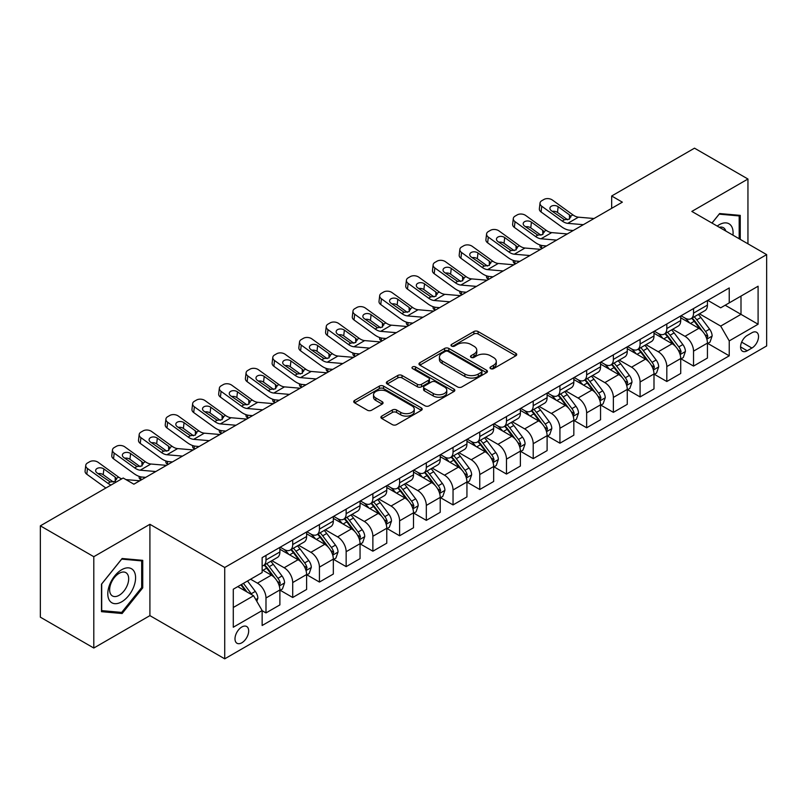 <?xml version="1.0" encoding="UTF-8"?>
<svg xmlns="http://www.w3.org/2000/svg" width="807" height="807" viewBox="0 0 807 807"><rect width="100%" height="100%" fill="white"/><g stroke="black" fill="none" stroke-linecap="round" stroke-linejoin="round"><path stroke-width="1.21" d="M490.616 368.638A2.078 1.2 0 0 0 493.561 368.638L515.855 355.766A2.966 1.715 0 0 0 516.722 354.555A2.966 1.715 0 0 0 515.855 353.345L478.087 331.536A2.966 1.715 0 0 0 473.891 331.536L451.587 344.407A2.078 1.2 0 0 0 450.982 345.255A2.078 1.2 0 0 0 451.587 346.102A2.078 1.2 0 0 0 454.533 346.102L457.418 344.438A9.492 5.478 0 0 1 470.844 344.438L473.991 346.253A9.492 5.478 0 0 1 476.776 350.137A9.492 5.478 0 0 1 473.991 354.011L471.106 355.675A2.078 1.2 0 0 0 470.501 356.523A2.078 1.2 0 0 0 471.106 357.37A2.078 1.2 0 0 0 474.042 357.37L476.927 355.705A9.492 5.478 0 0 1 490.353 355.705L493.501 357.521A9.492 5.478 0 0 1 496.285 361.395A9.492 5.478 0 0 1 493.501 365.278L490.616 366.943A2.078 1.2 0 0 0 490.01 367.79A2.078 1.2 0 0 0 490.616 368.638L490.616 366.943M241.838 642.786A9.674 5.588 120 0 0 248.153 634.262A9.674 5.588 120 0 0 246.67 626.504A9.674 5.588 120 0 0 241.838 626.989A9.674 5.588 120 0 0 235.513 635.513A9.674 5.588 120 0 0 236.996 643.26A9.674 5.588 120 0 0 241.838 642.786M381.772 416.099A2.966 1.715 0 0 0 380.904 417.31A2.966 1.715 0 0 0 381.772 418.52L392.363 424.633A2.966 1.715 0 0 0 396.56 424.633L421.325 410.339A2.966 1.715 0 0 0 422.192 409.129A2.966 1.715 0 0 0 421.325 407.918L383.547 386.109A2.966 1.715 0 0 0 379.351 386.109L354.596 400.413A2.966 1.715 0 0 0 353.728 401.624A2.966 1.715 0 0 0 354.596 402.834L367.397 410.218A2.966 1.715 0 0 0 371.593 410.218L382.185 404.105A2.966 1.715 0 0 0 383.053 402.895A2.966 1.715 0 0 0 382.185 401.684L375.84 398.012A7.939 4.58 0 0 1 373.52 394.774A7.939 4.58 0 0 1 378.412 390.538A7.939 4.58 0 0 1 387.067 391.536L411.933 405.891A7.939 4.58 0 0 1 414.253 409.129A7.939 4.58 0 0 1 409.361 413.366A7.939 4.58 0 0 1 400.706 412.367L396.56 409.976A2.966 1.715 0 0 0 392.363 409.976L381.772 416.099L381.772 418.52M149.91 524.298L93.794 556.699L40.35 525.841L40.35 617.173L93.794 648.031L149.91 615.63L224.729 658.825L224.729 567.492L149.91 524.298L149.91 615.63M747.948 243.825L747.948 179.023L691.831 211.424L766.65 254.619L224.729 567.492M747.948 179.023L694.504 148.175L611.666 196L611.666 208.337M40.35 525.841L123.189 478.016L133.881 484.19L622.348 202.164L611.666 196M457.619 386.957A2.966 1.715 0 0 0 461.816 386.957L486.581 372.663A2.966 1.715 0 0 0 487.448 371.452A2.966 1.715 0 0 0 486.581 370.242L448.813 348.432A2.966 1.715 0 0 0 444.617 348.432L419.852 362.736A2.966 1.715 0 0 0 418.984 363.947A2.966 1.715 0 0 0 419.852 365.157L457.619 386.957M413.446 369.092A2.078 1.2 0 0 1 415.555 369.384L415.555 366.913L453.948 389.085A2.966 1.715 0 0 1 454.825 390.295A2.966 1.715 0 0 1 453.948 391.506L429.193 405.8A2.966 1.715 0 0 1 424.996 405.8L387.229 383.991L387.229 381.57A2.966 1.715 0 0 0 386.351 382.78A2.966 1.715 0 0 0 387.229 383.991M387.229 381.57L397.821 375.457A2.966 1.715 0 0 1 402.017 375.457L417.34 384.293A2.966 1.715 0 0 0 421.536 384.293L428.557 380.238A2.966 1.715 0 0 0 429.435 379.028A2.966 1.715 0 0 0 428.557 377.817L412.609 368.607A2.078 1.2 0 0 1 412.004 367.76A2.078 1.2 0 0 1 413.285 366.65A2.078 1.2 0 0 1 415.555 366.913M751.902 332.746L747.201 335.46A9.371 5.407 120 0 0 741.078 343.721A9.371 5.407 120 0 0 742.511 351.237A9.371 5.407 120 0 0 747.201 350.773L751.902 348.049A9.371 5.407 120 0 0 758.025 339.797A9.371 5.407 120 0 0 756.583 332.282A9.371 5.407 120 0 0 751.902 332.746M224.729 658.825L766.65 345.951L766.65 254.619M707.759 300.345L720.691 307.82L729.235 302.877L729.235 287.948L262.144 557.627L262.144 572.556L233.284 589.221L233.284 627.231L262.144 610.566L262.144 625.506L729.235 355.826L729.235 340.897L720.691 326.089L699.437 313.812M729.235 302.877L758.096 286.223L758.096 324.232L729.235 340.897M93.794 556.699L93.794 648.031M725.18 305.228L740.997 314.357L740.997 296.088L758.096 286.223M720.691 326.089L740.997 314.357L758.096 324.232M233.284 607.489L253.59 595.758L237.772 586.628M262.144 610.697L265.987 612.917L265.987 597.987A12.095 6.981 -120 0 0 257.443 583.168L250.594 579.224M265.987 612.917L279.888 604.897L279.888 589.957A12.095 6.981 -120 0 0 271.334 575.149L262.144 569.843M280.2 590.27L292.709 597.493L292.709 582.553A12.095 6.981 -120 0 0 284.165 567.745L271.878 560.653M292.709 597.493L306.61 589.463L306.61 574.534A12.095 6.981 -120 0 0 298.055 559.725L279.888 549.234M306.922 574.836L319.431 582.059L319.431 567.129A12.095 6.981 -120 0 0 310.887 552.321L298.6 545.229M319.431 582.059L333.331 574.039L333.331 559.1A12.095 6.981 -120 0 0 324.777 544.291L306.61 533.8M333.644 559.412L346.153 566.635L346.153 551.695A12.095 6.981 -120 0 0 337.608 536.887L325.322 529.796M346.153 566.635L360.053 558.615L360.053 543.676A12.095 6.981 -120 0 0 351.499 528.867L333.331 518.376M360.366 543.989L372.874 551.201L372.874 536.272A12.095 6.981 -120 0 0 364.33 521.463L352.044 514.372M372.874 551.201L386.775 543.182L386.775 528.252A12.095 6.981 -120 0 0 378.221 513.434L360.053 502.943M387.098 528.555L399.596 535.777L399.596 520.848A12.095 6.981 -120 0 0 391.052 506.029L378.765 498.948M399.596 535.777L413.497 527.758L413.497 512.818A12.095 6.981 -120 0 0 404.943 498.01L386.775 487.519M413.82 513.131L426.318 520.354L426.318 505.414A12.095 6.981 -120 0 0 417.774 490.606L405.487 483.514M426.318 520.354L440.219 512.324L440.219 497.394A12.095 6.981 -120 0 0 431.664 482.586L413.497 472.095M440.541 497.697L453.04 504.92L453.04 489.99A12.095 6.981 -120 0 0 444.496 475.182L432.209 468.09M453.04 504.92L466.94 496.9L466.94 481.971A12.095 6.981 -120 0 0 458.386 467.152L440.219 456.661M467.263 482.273L479.762 489.496L479.762 474.556A12.095 6.981 -120 0 0 471.217 459.748L458.931 452.656M479.762 489.496L493.662 481.476L493.662 466.537A12.095 6.981 -120 0 0 485.108 451.728L466.94 441.237M493.985 466.85L506.483 474.062L506.483 459.133A12.095 6.981 -120 0 0 497.939 444.324L485.653 437.233M506.483 474.062L520.384 466.043L520.384 451.113A12.095 6.981 -120 0 0 511.83 436.294L493.662 425.814M520.707 451.416L533.205 458.638L533.205 443.709A12.095 6.981 -120 0 0 524.661 428.89L512.374 421.809M533.205 458.638L547.106 450.619L547.106 435.679A12.095 6.981 -120 0 0 538.551 420.871L520.384 410.38M547.428 435.992L559.927 443.214L559.927 428.275A12.095 6.981 -120 0 0 551.383 413.466L539.096 406.375M559.927 443.214L573.827 435.185L573.827 420.255A12.095 6.981 -120 0 0 565.273 405.447L547.106 394.956M574.15 420.568L586.649 427.781L586.649 412.851A12.095 6.981 -120 0 0 578.105 398.043L565.818 390.951M586.649 427.781L600.549 419.761L600.549 404.832A12.095 6.981 -120 0 0 591.995 390.013L573.827 379.522M600.872 405.134L613.37 412.357L613.37 397.417A12.095 6.981 -120 0 0 604.826 382.609L592.54 375.527M613.37 412.357L627.271 404.337L627.271 389.398A12.095 6.981 -120 0 0 618.717 374.589L600.549 364.098M627.594 389.71L640.092 396.933L640.092 381.993A12.095 6.981 -120 0 0 631.548 367.185L619.272 360.093M640.092 396.933L653.993 388.903L653.993 373.974A12.095 6.981 -120 0 0 645.439 359.165L627.271 348.674M654.316 374.277L666.814 381.499L666.814 366.57A12.095 6.981 -120 0 0 658.27 351.751L645.993 344.67M666.814 381.499L680.715 373.48L680.715 358.54A12.095 6.981 -120 0 0 672.16 343.732L653.993 333.241M681.037 358.853L693.536 366.075L693.536 351.136A12.095 6.981 -120 0 0 684.992 336.327L672.715 329.236M693.536 366.075L707.436 358.046L707.436 343.116A12.095 6.981 -120 0 0 698.882 328.308L680.715 317.817M681.037 315.779L684.992 318.059A12.095 6.981 -120 0 0 691.034 318.664A12.095 6.981 -120 0 0 693.536 313.126L693.536 308.556M654.316 331.203L658.27 333.493A12.095 6.981 -120 0 0 664.312 334.088A12.095 6.981 -120 0 0 666.814 328.55L666.814 323.98M627.594 346.637L631.548 348.917A12.095 6.981 -120 0 0 637.591 349.512A12.095 6.981 -120 0 0 640.092 343.984L640.092 339.414M600.872 362.061L604.826 364.34A12.095 6.981 -120 0 0 610.869 364.946A12.095 6.981 -120 0 0 613.37 359.408L613.37 354.838M574.15 377.484L578.105 379.774A12.095 6.981 -120 0 0 584.147 380.369A12.095 6.981 -120 0 0 586.649 374.831L586.649 370.272M547.428 392.918L551.383 395.198A12.095 6.981 -120 0 0 557.425 395.803A12.095 6.981 -120 0 0 559.927 390.265L559.927 385.696M520.707 408.342L524.661 410.632A12.095 6.981 -120 0 0 530.703 411.227A12.095 6.981 -120 0 0 533.205 405.689L533.205 401.119M493.985 423.776L497.939 426.056A12.095 6.981 -120 0 0 503.982 426.651A12.095 6.981 -120 0 0 506.483 421.123L506.483 416.553M467.253 439.2L471.217 441.479A12.095 6.981 -120 0 0 477.26 442.085A12.095 6.981 -120 0 0 479.762 436.547L479.762 431.977M440.531 454.623L444.496 456.913A12.095 6.981 -120 0 0 450.538 457.508A12.095 6.981 -120 0 0 453.04 451.97L453.04 447.411M413.809 470.057L417.774 472.337A12.095 6.981 -120 0 0 423.816 472.932A12.095 6.981 -120 0 0 426.318 467.404L426.318 462.835M387.088 485.481L391.052 487.771A12.095 6.981 -120 0 0 397.094 488.366A12.095 6.981 -120 0 0 399.596 482.828L399.596 478.258M360.366 500.915L364.33 503.195A12.095 6.981 -120 0 0 370.373 503.79A12.095 6.981 -120 0 0 372.874 498.252L372.874 493.692M333.644 516.339L337.608 518.619A12.095 6.981 -120 0 0 343.651 519.224A12.095 6.981 -120 0 0 346.153 513.686L346.153 509.116M306.922 531.763L310.887 534.052A12.095 6.981 -120 0 0 316.929 534.648A12.095 6.981 -120 0 0 319.431 529.11L319.431 524.55M280.2 547.196L284.165 549.476A12.095 6.981 -120 0 0 290.207 550.071A12.095 6.981 -120 0 0 292.709 544.543L292.709 539.974M707.759 343.429L729.235 355.826M691.034 318.664L704.935 310.634A12.095 6.981 -120 0 0 707.436 305.107L707.436 300.537M664.312 334.088L678.213 326.068A12.095 6.981 -120 0 0 680.715 320.53L680.715 315.961M637.591 349.512L651.491 341.492A12.095 6.981 -120 0 0 653.993 335.954L653.993 331.395M610.869 364.946L624.759 356.916A12.095 6.981 -120 0 0 627.271 351.388L627.271 346.818M584.147 380.369L598.037 372.35A12.095 6.981 -120 0 0 600.549 366.812L600.549 362.242M557.425 395.803L571.316 387.774A12.095 6.981 -120 0 0 573.827 382.236L573.827 377.676M530.703 411.227L544.594 403.207A12.095 6.981 -120 0 0 547.106 397.669L547.106 393.1M503.982 426.651L517.872 418.631A12.095 6.981 -120 0 0 520.384 413.093L520.384 408.534M477.26 442.085L491.15 434.055A12.095 6.981 -120 0 0 493.662 428.527L493.662 423.957M450.538 457.508L464.428 449.489A12.095 6.981 -120 0 0 466.94 443.951L466.94 439.381M423.816 472.932L437.707 464.913A12.095 6.981 -120 0 0 440.219 459.375L440.219 454.815M397.094 488.366L410.985 480.347A12.095 6.981 -120 0 0 413.497 474.809L413.497 470.239M370.373 503.79L384.263 495.77A12.095 6.981 -120 0 0 386.775 490.232L386.775 485.663M343.651 519.224L357.541 511.194A12.095 6.981 -120 0 0 360.053 505.666L360.053 501.097M316.929 534.648L330.82 526.628A12.095 6.981 -120 0 0 333.331 521.09L333.331 516.52M290.207 550.071L304.098 542.052A12.095 6.981 -120 0 0 306.61 536.514L306.61 531.954M262.144 565.989A12.095 6.981 -120 0 0 263.486 565.505L277.376 557.486A12.095 6.981 -120 0 0 279.888 551.948L279.888 547.378M263.486 565.505A12.095 6.981 -120 0 0 265.987 559.967L265.987 555.398M253.59 595.758L262.144 610.566M740.251 239.376L740.251 215.378L719.622 213.542L711.976 223.055M101.49 611.676L122.119 613.512L142.748 587.849L142.748 560.351L122.119 558.505L101.49 584.167L101.49 611.676M141.679 587.234L142.748 587.849M119.94 612.261L122.119 613.512M491.453 368.93L493.501 367.74A9.492 5.478 0 0 0 496.285 363.866L496.285 361.395M476.776 350.137L476.776 352.598A9.492 5.478 0 0 1 473.991 356.482L471.934 357.662M515.814 355.786L478.087 334.007A2.966 1.715 0 0 0 473.891 334.007L452.424 346.395M486.54 372.693L448.813 350.904A2.966 1.715 0 0 0 444.617 350.904L419.892 365.178M481.335 372.299A2.078 1.2 0 0 0 481.94 371.452A2.078 1.2 0 0 0 481.335 370.605L448.178 351.469A2.078 1.2 0 0 0 445.242 351.469L442.196 353.224A9.492 5.478 0 0 0 439.422 357.098A9.492 5.478 0 0 0 442.196 360.971L464.862 374.055A9.492 5.478 0 0 0 478.289 374.055L481.335 372.299L481.335 374.771A2.078 1.2 0 0 0 481.94 373.923L481.94 371.452M439.422 357.098L439.422 359.569A9.492 5.478 0 0 0 442.196 363.443L442.196 360.971M481.335 374.771L478.289 376.526A9.492 5.478 0 0 1 464.862 376.526L442.196 363.443M387.259 384.011L397.821 377.918L397.821 375.457M429.435 379.028L429.435 381.499A2.966 1.715 0 0 1 428.557 382.71L421.536 386.765A2.966 1.715 0 0 1 417.34 386.765L402.017 377.918A2.966 1.715 0 0 0 397.821 377.918M415.555 369.384L453.907 391.526M433.228 393.473A7.939 4.58 0 0 0 441.883 394.462A7.939 4.58 0 0 0 446.785 390.235A7.939 4.58 0 0 0 444.455 386.987L435.699 381.933A2.966 1.715 0 0 0 431.503 381.933L424.472 385.988A2.966 1.715 0 0 0 423.604 387.199A2.966 1.715 0 0 0 424.472 388.419L433.228 393.473L433.228 395.944A7.939 4.58 0 0 0 441.883 396.933A7.939 4.58 0 0 0 446.785 392.696L446.785 390.235M423.604 387.199L423.604 389.67A2.966 1.715 0 0 0 424.472 390.881L424.472 388.419M433.228 395.944L424.472 390.881M414.253 409.129L414.253 411.6A7.939 4.58 0 0 1 409.361 415.837A7.939 4.58 0 0 1 400.706 414.838L396.56 412.448A2.966 1.715 0 0 0 392.363 412.448L381.812 418.54M373.52 394.774L373.52 397.246A7.939 4.58 0 0 0 375.84 400.484L375.84 398.012M382.185 401.684L382.185 404.105L375.84 400.484M421.325 407.918L421.325 410.339L383.547 388.581A2.966 1.715 0 0 0 379.351 388.581L354.636 402.854M707.436 343.611L709.999 342.128L712.137 335.954A8.009 4.63 -120 0 0 709.575 329.135L700.849 317.474A23.131 13.356 -120 0 0 698.317 314.458M689.632 322.961A23.131 13.356 -120 0 0 684.901 318.008M542.254 248.415L541.749 248.203A6.042 3.026 174.1 0 1 540.014 246.347L539.873 244.925M706.7 338.698L707.81 336.297A8.009 4.63 -120 0 0 705.52 331.475L696.784 319.824A23.131 13.356 -120 0 0 694.262 316.798M692.103 318.039A19.197 11.086 60 0 1 695.261 321.62L702.655 331.495M691.69 318.281A23.131 13.356 60 0 1 694.222 321.297L700.022 329.054M583.35 224.679L567.755 223.347A15.121 8.726 60 0 1 562.227 221.047L541.749 206.239L541.083 211.979A6.042 3.904 -173.3 0 1 539.358 208.801L540.024 203.071A6.042 3.904 6.7 0 0 541.749 206.239M573.232 230.52L569.843 230.237A22.677 13.094 60 0 1 561.551 226.777L541.083 211.979M594.043 218.515L578.437 217.174A15.121 8.726 60 0 1 572.909 214.874L552.442 200.065A6.042 3.904 6.7 0 0 543.928 199.47L541.79 200.701A6.042 3.904 6.7 0 0 540.024 203.071M569.581 219.02L569.409 214.844L570.61 216.205L569.429 219.121L564.527 219.716L551.312 210.647A4.842 3.117 -173.3 0 1 549.93 208.115A4.842 3.117 -173.3 0 1 551.342 206.219A4.842 3.117 -173.3 0 1 558.151 206.703L557.486 212.433L567.644 219.786M557.486 212.433A4.842 3.117 6.7 0 0 552.311 211.373M569.409 214.844L558.151 206.703M572.909 214.874L570.61 216.205L570.842 217.073M680.715 359.034L683.277 357.562L685.415 351.388A8.009 4.63 -120 0 0 682.853 344.559L674.127 332.908A23.131 13.356 -120 0 0 671.595 329.881M662.91 338.395A23.131 13.356 -120 0 0 658.179 333.442M515.532 263.839L515.027 263.627A6.042 3.026 174.1 0 1 513.292 261.781L513.151 260.358M679.978 354.132L681.088 351.731A8.009 4.63 -120 0 0 678.798 346.909L670.062 335.248A23.131 13.356 -120 0 0 667.54 332.222M665.382 333.473A19.197 11.086 60 0 1 668.539 337.054L675.933 346.919M664.968 333.705A23.131 13.356 60 0 1 667.5 336.731L673.3 344.478M653.993 374.468L656.555 372.985L658.694 366.812A8.009 4.63 -120 0 0 656.131 359.993L647.406 348.331A23.131 13.356 -120 0 0 644.874 345.305M636.188 353.819A23.131 13.356 -120 0 0 631.457 348.866M488.81 279.272L488.306 279.061A6.042 3.026 174.1 0 1 486.571 277.204L486.429 275.782M653.256 369.556L654.366 367.155A8.009 4.63 -120 0 0 652.076 362.333L643.34 350.672A23.131 13.356 -120 0 0 640.819 347.656M638.66 348.896A19.197 11.086 60 0 1 641.817 352.477L649.211 362.343M638.246 349.138A23.131 13.356 60 0 1 640.778 352.155L646.578 359.912M627.271 389.892L629.833 388.409L631.972 382.236A8.009 4.63 -120 0 0 629.41 375.416L620.684 363.755A23.131 13.356 -120 0 0 618.152 360.739M609.467 369.253A23.131 13.356 -120 0 0 604.736 364.29M462.088 294.696L461.584 294.484A6.042 3.026 174.1 0 1 459.849 292.638L459.708 291.216M626.535 384.989L627.644 382.579A8.009 4.63 -120 0 0 625.354 377.767L616.619 366.106A23.131 13.356 -120 0 0 614.097 363.079M611.938 364.32A19.197 11.086 60 0 1 615.095 367.911L622.49 377.777M611.524 364.562A23.131 13.356 60 0 1 614.056 367.589L619.857 375.336M556.628 240.113L541.033 238.771A15.121 8.726 60 0 1 535.505 236.471L515.027 221.663L514.362 227.403A6.042 3.904 -173.3 0 1 512.637 224.235L513.302 218.495A6.042 3.904 6.7 0 0 515.027 221.663M546.51 245.953L543.121 245.661A22.677 13.094 60 0 1 534.829 242.211L514.362 227.403M567.321 233.939L551.716 232.608A15.121 8.726 60 0 1 546.188 230.298L525.72 215.499A6.042 3.904 6.7 0 0 517.206 214.894L515.068 216.135A6.042 3.904 6.7 0 0 513.302 218.495M542.859 234.454L542.687 230.267L543.888 231.629L542.707 234.544L537.805 235.14L524.59 226.081A4.842 3.117 -173.3 0 1 523.208 223.539A4.842 3.117 -173.3 0 1 524.621 221.653A4.842 3.117 -173.3 0 1 531.43 222.127L530.764 227.867L540.922 235.21M530.764 227.867A4.842 3.117 6.7 0 0 525.589 226.797M542.687 230.267L531.43 222.127M546.188 230.298L543.888 231.629L544.12 232.507M529.906 255.537L514.311 254.205A15.121 8.726 60 0 1 508.783 251.895L488.306 237.097L487.64 242.826A6.042 3.904 -173.3 0 1 485.915 239.659L486.581 233.929A6.042 3.904 6.7 0 0 488.306 237.097M519.789 261.377L516.399 261.085A22.677 13.094 60 0 1 508.107 257.635L487.64 242.826M540.599 249.363L524.994 248.031A15.121 8.726 60 0 1 519.466 245.732L498.998 230.923A6.042 3.904 6.7 0 0 490.485 230.328L488.346 231.559A6.042 3.904 6.7 0 0 486.581 233.929M516.137 249.877L515.966 245.701L517.166 247.063L515.986 249.968L511.083 250.574L497.869 241.505A4.842 3.117 -173.3 0 1 496.487 238.973A4.842 3.117 -173.3 0 1 497.899 237.076A4.842 3.117 -173.3 0 1 504.708 237.561L504.042 243.29L514.2 250.644M504.042 243.29A4.842 3.117 6.7 0 0 498.867 242.231M515.966 245.701L504.708 237.561M519.466 245.732L517.166 247.063L517.398 247.931M503.185 270.97L487.589 269.629A15.121 8.726 60 0 1 482.061 267.329L461.584 252.52L460.918 258.26A6.042 3.904 -173.3 0 1 459.193 255.093L459.859 249.353A6.042 3.904 6.7 0 0 461.584 252.52M493.067 276.811L489.678 276.519A22.677 13.094 60 0 1 481.386 273.059L460.918 258.26M513.877 264.797L498.272 263.455A15.121 8.726 60 0 1 492.744 261.155L472.277 246.347A6.042 3.904 6.7 0 0 463.763 245.752L461.624 246.982A6.042 3.904 6.7 0 0 459.859 249.353M489.415 265.301L489.244 261.125L490.444 262.487L489.264 265.402L484.361 265.997L471.147 256.939A4.842 3.117 -173.3 0 1 469.765 254.397A4.842 3.117 -173.3 0 1 471.177 252.5A4.842 3.117 -173.3 0 1 477.986 252.984L477.32 258.724L487.478 266.068M477.32 258.724A4.842 3.117 6.7 0 0 472.145 257.655M489.244 261.125L477.986 252.984M492.744 261.155L490.444 262.487L490.676 263.354M600.549 405.326L603.111 403.843L605.25 397.669A8.009 4.63 -120 0 0 602.688 390.85L593.962 379.189A23.131 13.356 -120 0 0 591.43 376.163M582.745 384.677A23.131 13.356 -120 0 0 578.014 379.724M435.366 310.13L434.862 309.908A6.042 3.026 174.1 0 1 433.127 308.062L432.986 306.64M599.813 400.413L600.922 398.012A8.009 4.63 -120 0 0 598.633 393.191L589.897 381.529A23.131 13.356 -120 0 0 587.375 378.513M585.216 379.754A19.197 11.086 60 0 1 588.374 383.335L595.768 393.201M584.803 379.986A23.131 13.356 60 0 1 587.335 383.012L593.135 390.759M476.463 286.394L460.868 285.053A15.121 8.726 60 0 1 455.34 282.753L434.862 267.954L434.196 273.684A6.042 3.904 -173.3 0 1 432.471 270.516L433.137 264.777A6.042 3.904 6.7 0 0 434.862 267.954M466.345 292.235L462.956 291.942A22.677 13.094 60 0 1 454.664 288.492L434.196 273.684M487.156 280.221L471.55 278.889A15.121 8.726 60 0 1 466.022 276.589L445.555 261.781A6.042 3.904 6.7 0 0 437.041 261.175L434.902 262.416A6.042 3.904 6.7 0 0 433.137 264.777M462.693 280.735L462.522 276.559L463.722 277.911L462.542 280.826L457.64 281.421L444.425 272.363A4.842 3.117 -173.3 0 1 443.043 269.831A4.842 3.117 -173.3 0 1 444.455 267.934A4.842 3.117 -173.3 0 1 451.264 268.408L450.599 274.148L460.757 281.492M450.599 274.148A4.842 3.117 6.7 0 0 445.424 273.089M462.522 276.559L451.264 268.408M466.022 276.589L463.722 277.911L463.954 278.788M732.948 235.16A19.65 11.348 120 0 0 731.223 225.829A19.65 11.348 120 0 0 717.201 226.071M725.806 231.044A13.457 7.767 120 0 0 724.898 229.087A13.457 7.767 120 0 0 723.385 227.685A13.457 7.767 120 0 0 719.269 227.271M712.016 223.075L719.188 214.148L739.182 215.933L739.182 238.761M737.86 215.166L739.182 215.933M121.696 569.722A19.65 11.348 120 0 0 107.795 593.781A19.65 11.348 120 0 0 121.696 601.81A19.65 11.348 120 0 0 135.586 577.741A19.65 11.348 120 0 0 121.696 569.722M119.164 573.313A13.457 7.767 120 0 0 110.367 585.176A13.457 7.767 120 0 0 112.435 595.949A13.457 7.767 120 0 0 119.164 595.284A13.457 7.767 120 0 0 127.95 583.431A13.457 7.767 120 0 0 125.892 572.647A13.457 7.767 120 0 0 119.164 573.313M141.679 587.546L121.696 612.412L101.702 610.627L101.702 583.975L121.696 559.11L141.679 560.895L141.679 587.546M140.357 560.129L141.679 560.895M573.827 420.75L576.39 419.267L578.528 413.093A8.009 4.63 -120 0 0 575.966 406.274L567.24 394.613A23.131 13.356 -120 0 0 564.708 391.587M556.023 400.101A23.131 13.356 -120 0 0 551.292 395.148M408.645 325.554L408.14 325.342A6.042 3.026 174.1 0 1 406.405 323.486L406.254 322.064M573.091 415.837L574.201 413.436A8.009 4.63 -120 0 0 571.911 408.614L563.175 396.963A23.131 13.356 -120 0 0 560.653 393.937M558.494 395.178A19.197 11.086 60 0 1 561.652 398.759L569.046 408.624M558.081 395.42A23.131 13.356 60 0 1 560.613 398.436L566.413 406.193M547.106 436.173L549.668 434.691L551.806 428.527A8.009 4.63 -120 0 0 549.244 421.698L540.519 410.037A23.131 13.356 -120 0 0 537.987 407.021M529.301 415.534A23.131 13.356 -120 0 0 524.57 410.581M381.923 340.978L381.418 340.766A6.042 3.026 174.1 0 1 379.683 338.92L379.532 337.497M546.369 431.271L547.479 428.87A8.009 4.63 -120 0 0 545.189 424.048L536.453 412.387A23.131 13.356 -120 0 0 533.931 409.361M531.773 410.612A19.197 11.086 60 0 1 534.93 414.193L542.324 424.058M531.359 410.844A23.131 13.356 60 0 1 533.891 413.87L539.691 421.617M520.384 451.607L522.946 450.124L525.085 443.951A8.009 4.63 -120 0 0 522.522 437.132L513.797 425.471A23.131 13.356 -120 0 0 511.265 422.444M502.579 430.958A23.131 13.356 -120 0 0 497.848 426.005M355.201 356.412L354.697 356.19A6.042 3.026 174.1 0 1 352.962 354.344L352.81 352.921M519.647 446.695L520.757 444.294A8.009 4.63 -120 0 0 518.467 439.472L509.731 427.811A23.131 13.356 -120 0 0 507.21 424.795M505.051 426.035A19.197 11.086 60 0 1 508.208 429.617L515.602 439.482M504.637 426.278A23.131 13.356 60 0 1 507.169 429.294L512.97 437.051M493.662 467.031L496.224 465.548L498.363 459.375A8.009 4.63 -120 0 0 495.801 452.556L487.075 440.894A23.131 13.356 -120 0 0 484.543 437.878M475.858 446.392A23.131 13.356 -120 0 0 471.127 441.429M328.479 371.835L327.975 371.623A6.042 3.026 174.1 0 1 326.24 369.777L326.089 368.355M492.926 462.129L494.035 459.718A8.009 4.63 -120 0 0 491.745 454.906L483.01 443.245A23.131 13.356 -120 0 0 480.488 440.219M478.329 441.459A19.197 11.086 60 0 1 481.486 445.04L488.881 454.916M477.915 441.701A23.131 13.356 60 0 1 480.447 444.728L486.248 452.475M466.94 482.455L469.503 480.982L471.641 474.809A8.009 4.63 -120 0 0 469.079 467.989L460.353 456.328A23.131 13.356 -120 0 0 457.821 453.302M449.136 461.816A23.131 13.356 -120 0 0 444.405 456.863M301.757 387.259L301.253 387.047A6.042 3.026 174.1 0 1 299.518 385.201L299.367 383.779M466.204 477.552L467.314 475.152A8.009 4.63 -120 0 0 465.024 470.33L456.288 458.669A23.131 13.356 -120 0 0 453.766 455.652M451.607 456.893A19.197 11.086 60 0 1 454.765 460.474L462.159 470.34M451.194 457.125A23.131 13.356 60 0 1 453.726 460.151L459.526 467.899M449.741 301.818L434.146 300.486A15.121 8.726 60 0 1 428.618 298.187L408.14 283.378L407.474 289.118A6.042 3.904 -173.3 0 1 405.739 285.94L406.415 280.211A6.042 3.904 6.7 0 0 408.14 283.378M439.623 307.659L436.234 307.376A22.677 13.094 60 0 1 427.942 303.916L407.474 289.118M460.434 295.655L444.828 294.313A15.121 8.726 60 0 1 439.301 292.013L418.833 277.204A6.042 3.904 6.7 0 0 410.319 276.609L408.181 277.84A6.042 3.904 6.7 0 0 406.415 280.211M435.972 296.159L435.8 291.983L437.001 293.345L435.82 296.26L430.918 296.855L417.703 287.786A4.842 3.117 -173.3 0 1 416.321 285.254A4.842 3.117 -173.3 0 1 417.733 283.358A4.842 3.117 -173.3 0 1 424.543 283.842L423.877 289.572L434.035 296.926M423.877 289.572A4.842 3.117 6.7 0 0 418.702 288.513M435.8 291.983L424.543 283.842M439.301 292.013L437.001 293.345L437.233 294.212M423.019 317.252L407.424 315.91A15.121 8.726 60 0 1 401.896 313.61L381.418 298.802L380.753 304.542A6.042 3.904 -173.3 0 1 379.018 301.374L379.693 295.634A6.042 3.904 6.7 0 0 381.418 298.802M412.902 323.093L409.512 322.8A22.677 13.094 60 0 1 401.22 319.35L380.753 304.542M433.712 311.078L418.107 309.737A15.121 8.726 60 0 1 412.579 307.437L392.111 292.638A6.042 3.904 6.7 0 0 383.597 292.033L381.459 293.274A6.042 3.904 6.7 0 0 379.693 295.634M409.25 311.593L409.078 307.406L410.279 308.768L409.099 311.684L404.196 312.279L390.981 303.22A4.842 3.117 -173.3 0 1 389.599 300.678A4.842 3.117 -173.3 0 1 391.012 298.792A4.842 3.117 -173.3 0 1 397.821 299.266L397.155 305.006L407.313 312.349M397.155 305.006A4.842 3.117 6.7 0 0 391.98 303.936M409.078 307.406L397.821 299.266M412.579 307.437L410.279 308.768L410.511 309.646M396.298 332.676L380.702 331.344A15.121 8.726 60 0 1 375.174 329.034L354.697 314.236L354.031 319.965A6.042 3.904 -173.3 0 1 352.296 316.798L352.972 311.068A6.042 3.904 6.7 0 0 354.697 314.236M386.18 338.516L382.79 338.224A22.677 13.094 60 0 1 374.498 334.774L354.031 319.965M406.99 326.502L391.385 325.171A15.121 8.726 60 0 1 385.857 322.871L365.389 308.062A6.042 3.904 6.7 0 0 356.876 307.467L354.737 308.698A6.042 3.904 6.7 0 0 352.972 311.068M382.528 327.017L382.357 322.84L383.557 324.192L382.377 327.107L377.474 327.713L364.26 318.644A4.842 3.117 -173.3 0 1 362.878 316.112A4.842 3.117 -173.3 0 1 364.29 314.216A4.842 3.117 -173.3 0 1 371.099 314.7L370.433 320.429L380.591 327.773M370.433 320.429A4.842 3.117 6.7 0 0 365.258 319.37M382.357 322.84L371.099 314.7M385.857 322.871L383.557 324.192L383.789 325.07M369.576 348.11L353.98 346.768A15.121 8.726 60 0 1 348.453 344.468L327.975 329.66L327.309 335.399A6.042 3.904 -173.3 0 1 325.574 332.232L326.25 326.492A6.042 3.904 6.7 0 0 327.975 329.66M359.458 353.95L356.069 353.658A22.677 13.094 60 0 1 347.777 350.198L327.309 335.399M380.268 341.936L364.663 340.594A15.121 8.726 60 0 1 359.135 338.294L338.668 323.486A6.042 3.904 6.7 0 0 330.154 322.891L328.015 324.121A6.042 3.904 6.7 0 0 326.25 326.492M355.806 342.44L355.635 338.264L356.835 339.626L355.655 342.541L350.752 343.136L337.538 334.068A4.842 3.117 -173.3 0 1 336.156 331.536A4.842 3.117 -173.3 0 1 337.568 329.639A4.842 3.117 -173.3 0 1 344.377 330.124L343.711 335.863L353.87 343.207M343.711 335.863A4.842 3.117 6.7 0 0 338.537 334.794M355.635 338.264L344.377 330.124M359.135 338.294L356.835 339.626L357.067 340.493M342.854 363.533L327.259 362.192A15.121 8.726 60 0 1 321.731 359.892L301.253 345.093L300.587 350.823A6.042 3.904 -173.3 0 1 298.852 347.656L299.528 341.916A6.042 3.904 6.7 0 0 301.253 345.093M332.736 369.374L329.347 369.081A22.677 13.094 60 0 1 321.055 365.632L300.587 350.823M353.547 357.36L337.941 356.028A15.121 8.726 60 0 1 332.413 353.718L311.946 338.92A6.042 3.904 6.7 0 0 303.432 338.315L301.293 339.555A6.042 3.904 6.7 0 0 299.528 341.916M329.085 357.874L328.913 353.698L330.113 355.05L328.933 357.965L324.031 358.56L310.816 349.502A4.842 3.117 -173.3 0 1 309.434 346.96A4.842 3.117 -173.3 0 1 310.846 345.073A4.842 3.117 -173.3 0 1 317.655 345.547L316.99 351.287L327.148 358.631M316.99 351.287A4.842 3.117 6.7 0 0 311.815 350.228M328.913 353.698L317.655 345.547M332.413 353.718L330.113 355.05L330.345 355.927M440.219 497.889L442.781 496.406L444.919 490.232A8.009 4.63 -120 0 0 442.357 483.413L433.631 471.752A23.131 13.356 -120 0 0 431.099 468.726M422.414 477.24A23.131 13.356 -120 0 0 417.683 472.287M275.036 402.693L274.531 402.481A6.042 3.026 174.1 0 1 272.796 400.625L272.645 399.203M439.482 492.976L440.592 490.575A8.009 4.63 -120 0 0 438.302 485.753L429.566 474.102A23.131 13.356 -120 0 0 427.044 471.076M424.885 472.317A19.197 11.086 60 0 1 428.043 475.898L435.437 485.764M424.472 472.559A23.131 13.356 60 0 1 427.004 475.575L432.804 483.332M316.132 378.957L300.537 377.626A15.121 8.726 60 0 1 295.009 375.326L274.531 360.517L273.866 366.257A6.042 3.904 -173.3 0 1 272.13 363.079L272.806 357.35A6.042 3.904 6.7 0 0 274.531 360.517M306.014 384.798L302.625 384.515A22.677 13.094 60 0 1 294.333 381.055L273.866 366.257M326.825 372.794L311.22 371.452A15.121 8.726 60 0 1 305.692 369.152L285.224 354.344A6.042 3.904 6.7 0 0 276.71 353.748L274.572 354.979A6.042 3.904 6.7 0 0 272.806 357.35M302.363 373.298L302.191 369.122L303.392 370.484L302.211 373.389L297.309 373.994L284.094 364.925A4.842 3.117 -173.3 0 1 282.712 362.393A4.842 3.117 -173.3 0 1 284.125 360.497A4.842 3.117 -173.3 0 1 290.934 360.981L290.268 366.711L300.426 374.065M290.268 366.711A4.842 3.117 6.7 0 0 285.093 365.652M302.191 369.122L290.934 360.981M305.692 369.152L303.392 370.484L303.624 371.351M413.497 513.313L416.059 511.83L418.197 505.666A8.009 4.63 -120 0 0 415.635 498.837L406.91 487.176A23.131 13.356 -120 0 0 404.378 484.16M395.692 492.673A23.131 13.356 -120 0 0 390.961 487.71M248.314 418.117L247.81 417.905A6.042 3.026 174.1 0 1 246.074 416.059L245.923 414.637M412.76 508.41L413.87 505.999A8.009 4.63 -120 0 0 411.58 501.187L402.844 489.526A23.131 13.356 -120 0 0 400.322 486.5M398.164 487.741A19.197 11.086 60 0 1 401.321 491.332L408.715 501.197M397.75 487.983A23.131 13.356 60 0 1 400.282 491.009L406.082 498.756M289.41 394.391L273.815 393.049A15.121 8.726 60 0 1 268.287 390.749L247.81 375.941L247.144 381.681A6.042 3.904 -173.3 0 1 245.409 378.513L246.085 372.773A6.042 3.904 6.7 0 0 247.81 375.941M279.293 400.232L275.903 399.939A22.677 13.094 60 0 1 267.611 396.489L247.144 381.681M300.103 388.217L284.498 386.876A15.121 8.726 60 0 1 278.97 384.576L258.502 369.777A6.042 3.904 6.7 0 0 249.988 369.172L247.85 370.413A6.042 3.904 6.7 0 0 246.085 372.773M275.641 388.732L275.469 384.546L276.67 385.907L275.49 388.823L270.587 389.418L257.372 380.359A4.842 3.117 -173.3 0 1 255.99 377.817A4.842 3.117 -173.3 0 1 257.403 375.931A4.842 3.117 -173.3 0 1 264.212 376.405L263.546 382.145L273.704 389.488M263.546 382.145A4.842 3.117 6.7 0 0 258.371 381.075M275.469 384.546L264.212 376.405M278.97 384.576L276.67 385.907L276.902 386.785M386.775 528.746L389.337 527.264L391.476 521.09A8.009 4.63 -120 0 0 388.913 514.271L380.188 502.61A23.131 13.356 -120 0 0 377.656 499.583M368.97 508.097A23.131 13.356 -120 0 0 364.239 503.144M221.592 433.551L221.088 433.329A6.042 3.026 174.1 0 1 219.353 431.483L219.201 430.06M386.039 523.834L387.148 521.433A8.009 4.63 -120 0 0 384.858 516.611L376.123 504.95A23.131 13.356 -120 0 0 373.601 501.934M371.442 503.175A19.197 11.086 60 0 1 374.599 506.756L381.993 516.621M371.028 503.417A23.131 13.356 60 0 1 373.56 506.433L379.361 514.19M262.689 409.815L247.093 408.483A15.121 8.726 60 0 1 241.565 406.173L221.088 391.375L220.422 397.105A6.042 3.904 -173.3 0 1 218.687 393.937L219.363 388.207A6.042 3.904 6.7 0 0 221.088 391.375M252.571 415.655L249.181 415.363A22.677 13.094 60 0 1 240.89 411.913L220.422 397.105M273.381 403.641L257.776 402.31A15.121 8.726 60 0 1 252.248 400.01L231.78 385.201A6.042 3.904 6.7 0 0 223.267 384.606L221.128 385.837A6.042 3.904 6.7 0 0 219.363 388.207M248.919 404.156L248.748 399.979L249.948 401.331L248.768 404.246L243.865 404.852L230.651 395.783A4.842 3.117 -173.3 0 1 229.269 393.251A4.842 3.117 -173.3 0 1 230.681 391.355A4.842 3.117 -173.3 0 1 237.49 391.839L236.824 397.569L246.982 404.912M236.824 397.569A4.842 3.117 6.7 0 0 231.649 396.509M248.748 399.979L237.49 391.839M252.248 400.01L249.948 401.331L250.18 402.209M360.053 544.17L362.615 542.687L364.754 536.514A8.009 4.63 -120 0 0 362.192 529.695L353.466 518.033A23.131 13.356 -120 0 0 350.934 515.017M342.249 523.521A23.131 13.356 -120 0 0 337.518 518.568M194.87 448.974L194.366 448.763A6.042 3.026 174.1 0 1 192.631 446.907L192.48 445.484M359.317 539.268L360.426 536.857A8.009 4.63 -120 0 0 358.137 532.045L349.401 520.384A23.131 13.356 -120 0 0 346.879 517.358M344.72 518.598A19.197 11.086 60 0 1 347.878 522.179L355.272 532.055M344.307 518.84A23.131 13.356 60 0 1 346.839 521.857L352.639 529.614M235.967 425.249L220.372 423.907A15.121 8.726 60 0 1 214.844 421.607L194.366 406.799L193.7 412.538A6.042 3.904 -173.3 0 1 191.965 409.361L192.641 403.631A6.042 3.904 6.7 0 0 194.366 406.799M225.849 431.079L222.46 430.797A22.677 13.094 60 0 1 214.168 427.337L193.7 412.538M246.66 419.075L231.054 417.733A15.121 8.726 60 0 1 225.526 415.434L205.059 400.625A6.042 3.904 6.7 0 0 196.545 400.03L194.406 401.261A6.042 3.904 6.7 0 0 192.641 403.631M222.197 419.579L222.026 415.403L223.226 416.765L222.046 419.68L217.144 420.276L203.929 411.207A4.842 3.117 -173.3 0 1 202.547 408.675A4.842 3.117 -173.3 0 1 203.959 406.778A4.842 3.117 -173.3 0 1 210.768 407.263L210.102 413.002L220.261 420.346M210.102 413.002A4.842 3.117 6.7 0 0 204.928 411.933M222.026 415.403L210.768 407.263M225.526 415.434L223.226 416.765L223.458 417.633M333.331 559.594L335.894 558.121L338.032 551.948A8.009 4.63 -120 0 0 335.47 545.118L326.734 533.467A23.131 13.356 -120 0 0 324.212 530.441M315.527 538.955A23.131 13.356 -120 0 0 310.796 534.002M168.149 464.398L167.644 464.186A6.042 3.026 174.1 0 1 165.909 462.34L165.758 460.918M332.595 554.691L333.705 552.291A8.009 4.63 -120 0 0 331.415 547.469L322.679 535.808A23.131 13.356 -120 0 0 320.157 532.781M317.998 534.032A19.197 11.086 60 0 1 321.156 537.613L328.54 547.479M317.585 534.264A23.131 13.356 60 0 1 320.117 537.291L325.917 545.038M209.245 440.672L193.65 439.331A15.121 8.726 60 0 1 188.122 437.031L167.644 422.232L166.978 427.962A6.042 3.904 -173.3 0 1 165.243 424.795L165.919 419.055A6.042 3.904 6.7 0 0 167.644 422.232M199.127 446.513L195.738 446.221A22.677 13.094 60 0 1 187.446 442.771L166.978 427.962M219.938 434.499L204.332 433.167A15.121 8.726 60 0 1 198.804 430.857L178.337 416.059A6.042 3.904 6.7 0 0 169.823 415.454L167.685 416.694A6.042 3.904 6.7 0 0 165.919 419.055M195.476 435.013L195.304 430.837L196.505 432.189L195.324 435.104L190.422 435.699L177.207 426.641A4.842 3.117 -173.3 0 1 175.825 424.099A4.842 3.117 -173.3 0 1 177.237 422.212A4.842 3.117 -173.3 0 1 184.046 422.686L183.381 428.426L193.539 435.77M183.381 428.426A4.842 3.117 6.7 0 0 178.206 427.367M195.304 430.837L184.046 422.686M198.804 430.857L196.505 432.189L196.737 433.066M306.61 575.028L309.172 573.545L311.31 567.371A8.009 4.63 -120 0 0 308.748 560.552L300.012 548.891A23.131 13.356 -120 0 0 297.49 545.865M288.805 554.379A23.131 13.356 -120 0 0 284.074 549.426M141.427 479.832L140.922 479.62A6.042 3.026 174.1 0 1 139.187 477.764L139.036 476.342M305.873 570.115L306.983 567.714A8.009 4.63 -120 0 0 304.693 562.893L295.957 551.231A23.131 13.356 -120 0 0 293.435 548.215M291.277 549.456A19.197 11.086 60 0 1 294.434 553.037L301.818 562.903M290.863 549.698A23.131 13.356 60 0 1 293.395 552.714L299.195 560.472M182.523 456.096L166.928 454.765A15.121 8.726 60 0 1 161.4 452.465L140.922 437.656L140.257 443.396A6.042 3.904 -173.3 0 1 138.522 440.219L139.197 434.489A6.042 3.904 6.7 0 0 140.922 437.656M172.405 461.937L169.016 461.644A22.677 13.094 60 0 1 160.724 458.194L140.257 443.396M193.216 449.933L177.611 448.591A15.121 8.726 60 0 1 172.083 446.291L151.615 431.483A6.042 3.904 6.7 0 0 143.101 430.888L140.963 432.118A6.042 3.904 6.7 0 0 139.197 434.489M168.754 450.437L168.582 446.261L169.783 447.623L168.602 450.528L163.7 451.133L150.485 442.065A4.842 3.117 -173.3 0 1 149.103 439.533A4.842 3.117 -173.3 0 1 150.516 437.636A4.842 3.117 -173.3 0 1 157.325 438.12L156.659 443.85L166.817 451.204M156.659 443.85A4.842 3.117 6.7 0 0 151.484 442.791M168.582 446.261L157.325 438.12M172.083 446.291L169.783 447.623L170.015 448.49M279.888 590.452L282.45 588.969L284.589 582.805A8.009 4.63 -120 0 0 282.026 575.976L273.291 564.315A23.131 13.356 -120 0 0 270.769 561.299M279.151 585.549L280.261 583.138A8.009 4.63 -120 0 0 277.971 578.326L269.235 566.665A23.131 13.356 -120 0 0 266.714 563.639M264.555 564.88A19.197 11.086 60 0 1 267.712 568.471L275.096 578.337M264.141 565.122A23.131 13.356 60 0 1 266.673 568.148L272.473 575.895M155.801 471.53L140.206 470.188A15.121 8.726 60 0 1 134.678 467.889L114.201 453.08L113.535 458.82A6.042 3.904 -173.3 0 1 111.8 455.652L112.476 449.913A6.042 3.904 6.7 0 0 114.201 453.08M145.684 477.371L142.294 477.078A22.677 13.094 60 0 1 134.002 473.628L113.535 458.82M166.494 465.357L150.889 464.015A15.121 8.726 60 0 1 145.361 461.715L124.893 446.917A6.042 3.904 6.7 0 0 116.379 446.311L114.241 447.542A6.042 3.904 6.7 0 0 112.476 449.913M142.032 465.871L141.861 461.685L143.061 463.047L141.881 465.962L136.978 466.557L123.764 457.498A4.842 3.117 -173.3 0 1 122.382 454.956A4.842 3.117 -173.3 0 1 123.794 453.07A4.842 3.117 -173.3 0 1 130.603 453.544L129.937 459.284L140.095 466.628M129.937 459.284A4.842 3.117 6.7 0 0 124.762 458.215M141.861 461.685L130.603 453.544M145.361 461.715L143.061 463.047L143.293 463.914M256.797 601.316L257.867 598.229A8.009 4.63 -120 0 0 255.305 591.41L247.517 581M251.976 594.83A8.009 4.63 -120 0 0 251.249 593.75L243.452 583.35M241.444 584.51L247.043 591.985M240.89 584.823L245.641 591.168M111.043 485.027A15.121 8.726 60 0 1 107.956 483.312L87.479 468.514L86.813 474.244A6.042 3.904 -173.3 0 1 85.078 471.076L85.754 465.336A6.042 3.904 6.7 0 0 87.479 468.514M105.858 488.023L86.813 474.244M121.726 478.854A15.121 8.726 60 0 1 118.639 477.149L98.172 462.34A6.042 3.904 6.7 0 0 89.658 461.745L87.519 462.976A6.042 3.904 6.7 0 0 85.754 465.336M139.772 480.78L125.932 479.6M115.31 481.295L115.139 477.119L116.339 478.47L115.159 481.386L110.256 481.991L97.042 472.922A4.842 3.117 -173.3 0 1 95.66 470.39A4.842 3.117 -173.3 0 1 97.072 468.494A4.842 3.117 -173.3 0 1 103.881 468.968L103.215 474.708L113.373 482.051M103.215 474.708A4.842 3.117 6.7 0 0 98.04 473.648M115.139 477.119L103.881 468.968M118.639 477.149L116.339 478.47L116.571 479.348M257.443 583.168L271.334 575.149M284.165 567.745L298.055 559.725M310.887 552.321L324.777 544.291M337.608 536.887L351.499 528.867M364.33 521.463L378.221 513.434M391.052 506.029L404.943 498.01M417.774 490.606L431.664 482.586M444.496 475.182L458.386 467.152M471.217 459.748L485.108 451.728M497.939 444.324L511.83 436.294M524.661 428.89L538.551 420.871M551.383 413.466L565.273 405.447M578.105 398.043L591.995 390.013M604.826 382.609L618.717 374.589M631.548 367.185L645.439 359.165M658.27 351.751L672.16 343.732M684.992 336.327L698.882 328.308M693.536 313.126L707.436 305.107M693.536 351.136L707.436 343.116M666.814 366.57L680.715 358.54M666.814 328.55L680.715 320.53M640.092 381.993L653.993 373.974M640.092 343.984L653.993 335.954M613.37 397.417L627.271 389.398M613.37 359.408L627.271 351.388M586.649 412.851L600.549 404.832M586.649 374.831L600.549 366.812M559.927 428.275L573.827 420.255M559.927 390.265L573.827 382.236M533.205 443.709L547.106 435.679M533.205 405.689L547.106 397.669M506.483 459.133L520.384 451.113M506.483 421.123L520.384 413.093M479.762 474.556L493.662 466.537M479.762 436.547L493.662 428.527M453.04 489.99L466.94 481.971M453.04 451.97L466.94 443.951M426.318 505.414L440.219 497.394M426.318 467.404L440.219 459.375M399.596 520.848L413.497 512.818M399.596 482.828L413.497 474.809M372.874 536.272L386.775 528.252M372.874 498.252L386.775 490.232M346.153 551.695L360.053 543.676M346.153 513.686L360.053 505.666M319.431 567.129L333.331 559.1M319.431 529.11L333.331 521.09M292.709 582.553L306.61 574.534M292.709 544.543L306.61 536.514M265.987 597.987L279.888 589.957M265.987 559.967L279.888 551.948M741.653 342.138L751.902 348.049M740.574 346.939L747.201 350.773M493.501 367.74L493.501 365.278M471.106 357.37L471.106 355.675M473.991 356.482L473.991 354.011M451.587 346.102L451.587 344.407M473.891 334.007L473.891 331.536M478.087 334.007L478.087 331.536M515.855 355.766L515.855 353.345M419.852 365.157L419.852 362.736M444.617 350.904L444.617 348.432M448.813 350.904L448.813 348.432M486.581 372.663L486.581 370.242M464.862 376.526L464.862 374.055M478.289 376.526L478.289 374.055M402.017 377.918L402.017 375.457M417.34 386.765L417.34 384.293M421.536 386.765L421.536 384.293M428.557 382.71L428.557 380.238M453.948 391.506L453.948 389.085M392.363 412.448L392.363 409.976M396.56 412.448L396.56 409.976M400.706 414.838L400.706 412.367M354.596 402.834L354.596 400.413M379.351 388.581L379.351 386.109M383.547 388.581L383.547 386.109M541.467 245.399L541.749 248.203M706.831 339.142L712.087 336.115M696.784 319.824L700.849 317.474M690.489 323.456L694.222 321.297M705.52 331.475L709.575 329.135M704.884 334.612L707.81 336.297M564.527 219.716L562.227 221.047M578.437 217.174L567.755 223.347M514.745 260.822L515.027 263.627M680.109 354.566L685.365 351.539M670.062 335.248L674.127 332.908M663.768 338.879L667.5 336.731M678.798 346.909L682.853 344.559M678.162 350.036L681.088 351.731M488.023 276.256L488.306 279.061M653.388 369.999L658.643 366.963M643.34 350.672L647.406 348.331M637.046 354.313L640.778 352.155M652.076 362.333L656.131 359.993M651.441 365.46L654.366 367.155M461.301 291.68L461.584 294.484M626.666 385.423L631.921 382.397M616.619 366.106L620.684 363.755M610.324 369.737L614.056 367.589M625.354 377.767L629.41 375.416M624.719 380.894L627.644 382.579M537.805 235.14L535.505 236.471M551.716 232.608L541.033 238.771M511.083 250.574L508.783 251.895M524.994 248.031L514.311 254.205M484.361 265.997L482.061 267.329M498.272 263.455L487.589 269.629M434.58 307.104L434.862 309.908M599.944 400.857L605.2 397.821M589.897 381.529L593.962 379.189M583.602 385.171L587.335 383.012M598.633 393.191L602.688 390.85M597.997 396.318L600.922 398.012M457.64 281.421L455.34 282.753M471.55 278.889L460.868 285.053M407.858 322.538L408.14 325.342M573.222 416.281L578.478 413.255M563.175 396.963L567.24 394.613M556.88 400.595L560.613 398.436M571.911 408.614L575.966 406.274M571.275 411.752L574.201 413.436M381.136 337.962L381.418 340.766M546.5 431.705L551.756 428.678M536.453 412.387L540.519 410.037M530.159 416.019L533.891 413.87M545.189 424.048L549.244 421.698M544.554 427.175L547.479 428.87M354.414 353.395L354.697 356.19M519.779 447.139L525.034 444.102M509.731 427.811L513.797 425.471M503.437 431.452L507.169 429.294M518.467 439.472L522.522 437.132M517.832 442.599L520.757 444.294M327.692 368.819L327.975 371.623M493.057 462.562L498.312 459.536M483.01 443.245L487.075 440.894M476.715 446.876L480.447 444.728M491.745 454.906L495.801 452.556M491.11 458.033L494.035 459.718M300.971 384.243L301.253 387.047M466.335 477.996L471.591 474.96M456.288 458.669L460.353 456.328M449.983 462.31L453.726 460.151M465.024 470.33L469.079 467.989M464.388 473.457L467.314 475.152M430.918 296.855L428.618 298.187M444.828 294.313L434.146 300.486M404.196 312.279L401.896 313.61M418.107 309.737L407.424 315.91M377.474 327.713L375.174 329.034M391.385 325.171L380.702 331.344M350.752 343.136L348.453 344.468M364.663 340.594L353.98 346.768M324.031 358.56L321.731 359.892M337.941 356.028L327.259 362.192M274.249 399.677L274.531 402.481M439.613 493.42L444.869 490.394M429.566 474.102L433.631 471.752M423.261 477.734L427.004 475.575M438.302 485.753L442.357 483.413M437.666 488.881L440.592 490.575M297.309 373.994L295.009 375.326M311.22 371.452L300.537 377.626M247.527 415.101L247.81 417.905M412.891 508.844L418.147 505.818M402.844 489.526L406.91 487.176M396.54 493.158L400.282 491.009M411.58 501.187L415.635 498.837M410.945 504.314L413.87 505.999M270.587 389.418L268.287 390.749M284.498 386.876L273.815 393.049M220.805 430.535L221.088 433.329M386.17 524.278L391.425 521.241M376.123 504.95L380.188 502.61M369.818 508.592L373.56 506.433M384.858 516.611L388.913 514.271M384.223 519.738L387.148 521.433M243.865 404.852L241.565 406.173M257.776 402.31L247.093 408.483M194.084 445.958L194.366 448.763M359.448 539.701L364.703 536.675M349.401 520.384L353.466 518.033M343.096 524.015L346.839 521.857M358.137 532.045L362.192 529.695M357.501 535.172L360.426 536.857M217.144 420.276L214.844 421.607M231.054 417.733L220.372 423.907M167.362 461.382L167.644 464.186M332.726 555.125L337.982 552.099M322.679 535.808L326.734 533.467M316.374 539.449L320.117 537.291M331.415 547.469L335.47 545.118M330.779 550.596L333.705 552.291M190.422 435.699L188.122 437.031M204.332 433.167L193.65 439.331M140.64 476.816L140.922 479.62M306.004 570.559L311.26 567.533M295.957 551.231L300.012 548.891M289.652 554.873L293.395 552.714M304.693 562.893L308.748 560.552M304.057 566.02L306.983 567.714M163.7 451.133L161.4 452.465M177.611 448.591L166.928 454.765M279.283 585.983L284.538 582.957M269.235 566.665L273.291 564.315M262.931 570.297L266.673 568.148M277.971 578.326L282.026 575.976M277.336 581.454L280.261 583.138M136.978 466.557L134.678 467.889M150.889 464.015L140.206 470.188M255.779 599.561L257.816 598.38M251.249 593.75L255.305 591.41M110.256 481.991L107.956 483.312"/></g></svg>
